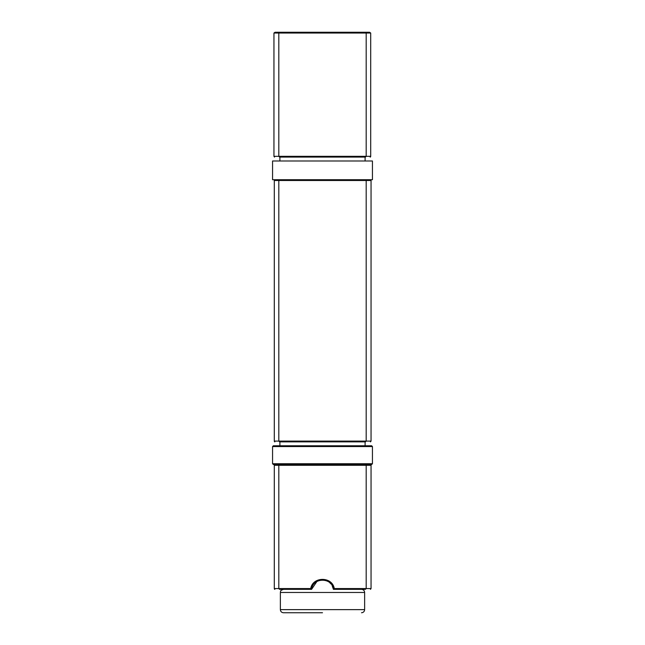 <?xml version="1.0" encoding="UTF-8"?>
<svg xmlns="http://www.w3.org/2000/svg" width="645" height="645" viewBox="0 0 645 645"><rect width="100%" height="100%" fill="white"/><g stroke="black" fill="none" stroke-linecap="round" stroke-linejoin="round"><path stroke-width="0.97" d="M322.5 612.75L283.486 612.75C281.591 612.565 280.551 611.524 280.365 609.63L364.635 609.63C364.449 611.524 363.409 612.565 361.514 612.75M361.869 32.25L369.593 32.25L370.698 33.032L370.698 156.308A0.782 0.548 90 0 1 370.149 157.09M274.52 157.09L273.948 156.308L370.698 156.308M283.107 32.25L275.076 32.25L273.948 33.032L273.948 156.308M370.698 33.032L366.191 33.032L366.191 156.308L365.417 157.09L279.583 157.09L278.809 156.308L278.809 33.032L279.583 32.25L365.417 32.25L366.191 33.032L273.948 33.032M369.924 179.713L371.052 180.495L371.052 441.099L370.48 441.873M274.851 441.873A0.782 0.548 -90 0 1 274.302 441.099L371.052 441.099M275.407 179.713L274.302 180.495L274.302 441.099M371.052 180.495L366.191 180.495L366.191 441.099L365.417 441.873L279.583 441.873L278.809 441.099L278.809 180.495L274.302 180.495M322.5 160.992L372.439 160.992L372.439 179.713L272.561 179.713L272.561 160.992L322.5 160.992M272.561 446.558L273.343 445.776L371.657 445.776L372.439 446.558L272.561 446.558L272.561 463.723L372.439 463.723L371.657 464.505L273.343 464.505L272.561 463.723M279.898 441.873L279.898 445.776L365.102 445.776L365.102 441.873M316.88 581.516L311.575 589.345L279.583 589.345L278.809 588.562L310.721 588.562C312.712 576.348 332.288 576.356 334.279 588.562L333.425 589.345L332.151 585.644M369.924 464.505L371.052 465.287L371.052 588.562L370.48 589.345M331.062 584.039L329.7 582.645M328.12 581.516L326.354 580.669M324.459 580.153L322.5 579.976M320.541 580.153L318.646 580.669M274.851 589.345A0.782 0.548 -90 0 1 274.302 588.562L278.809 588.562L278.809 465.287L274.302 465.287L274.302 588.562M334.279 588.562L366.191 588.562L365.417 589.345L333.449 589.345M333.425 589.345C332.248 577.17 312.736 577.202 311.575 589.345M310.721 588.562L311.551 589.345M275.407 464.505L274.302 465.287M364.635 609.63L364.635 592.465L280.365 592.465L280.365 609.63M365.417 179.713L366.191 180.495L278.809 180.495L279.583 179.713M371.052 465.287L366.191 465.287L366.191 588.562L371.052 588.562M365.417 464.505L366.191 465.287L278.809 465.287L279.583 464.505M364.635 592.465C364.449 590.57 363.409 589.53 361.514 589.345M280.365 592.465C281.002 591.529 279.156 590.885 283.486 589.345M279.898 157.09L279.898 160.992M365.102 157.09L365.102 160.992M372.439 446.558L372.439 463.723"/></g></svg>
